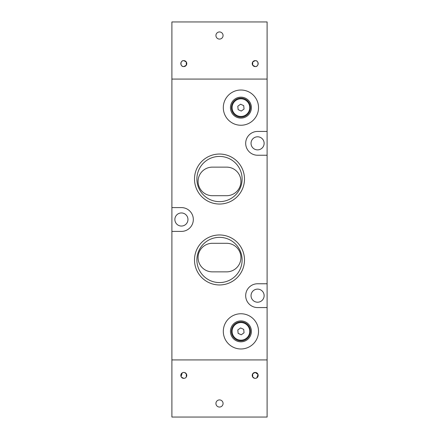 <?xml version="1.0" encoding="UTF-8"?>
<svg xmlns="http://www.w3.org/2000/svg" width="439" height="439" viewBox="0 0 439 439"><rect width="100%" height="100%" fill="white"/><g stroke="black" fill="none" stroke-linecap="round" stroke-linejoin="round"><path stroke-width="0.66" d="M240.923 321.847A9.521 9.521 0 0 1 250.444 331.368A9.521 9.521 0 0 1 240.923 340.884A9.521 9.521 0 0 1 231.402 331.368A9.521 9.521 0 0 1 240.923 321.847M240.923 322.561A8.807 8.807 0 0 1 249.725 331.368A8.807 8.807 0 0 1 240.923 340.17A8.807 8.807 0 0 1 232.116 331.368A8.807 8.807 0 0 1 240.923 322.561M244.051 332.784L243.716 329.365L240.588 327.944L237.795 329.947L238.125 333.366L241.252 334.787L244.051 332.784M240.923 98.117A9.521 9.521 0 0 1 250.444 107.632A9.521 9.521 0 0 1 240.923 117.153A9.521 9.521 0 0 1 231.402 107.632A9.521 9.521 0 0 1 240.923 98.117M240.923 98.83A8.807 8.807 0 0 1 249.725 107.632A8.807 8.807 0 0 1 240.923 116.439A8.807 8.807 0 0 1 232.116 107.632A8.807 8.807 0 0 1 240.923 98.83M244.051 109.053L243.716 105.634L240.588 104.213L237.795 106.216L238.125 109.635L241.252 111.056L244.051 109.053M181.362 377.106L183.798 378.374A2.974 2.974 0 0 1 180.824 375.4A2.974 2.974 0 0 1 183.798 372.42L182.745 372.612M182.234 372.87L181.066 376.58M254.494 378.286L252.584 376.81M256.766 377.93L258.039 374.5L255.202 372.42A2.974 2.974 0 0 1 258.176 375.4A2.974 2.974 0 0 1 255.202 378.374A2.974 2.974 0 0 1 252.227 375.4A2.974 2.974 0 0 1 255.202 372.42L252.705 373.781L252.705 377.013M219.5 399.913A3.572 3.572 0 0 0 215.928 403.485A3.572 3.572 0 0 0 219.5 407.052A3.572 3.572 0 0 0 223.072 403.485A3.572 3.572 0 0 0 219.5 399.913M255.202 378.374L256.255 378.182M185.966 377.436L186.388 376.865M186.388 373.929L184.506 372.508M186.295 373.781L186.295 377.013M267.104 307.563L267.104 283.764L257.583 283.764A11.902 11.902 0 0 0 245.681 295.666A11.902 11.902 0 0 0 257.583 307.563L267.104 307.563L267.104 359.925L171.896 359.925L171.896 417.05L267.104 417.05L267.104 359.925L171.896 359.925L171.896 231.402L181.417 231.402A11.902 11.902 0 0 0 193.319 219.5A11.902 11.902 0 0 0 181.417 207.598L171.896 207.598L171.896 79.075L267.104 79.075L171.896 79.075L171.896 21.95L267.104 21.95L267.104 131.437L257.583 131.437A11.902 11.902 0 0 0 245.681 143.333A11.902 11.902 0 0 0 257.583 155.236L267.104 155.236L267.104 131.437M183.798 372.42A2.974 2.974 0 0 1 186.773 375.4A2.974 2.974 0 0 1 183.798 378.374M255.202 60.626A2.974 2.974 0 0 1 258.176 63.6A2.974 2.974 0 0 1 255.202 66.58C258.972 66.958 258.977 60.247 255.202 60.626L252.705 61.987L252.705 65.219L255.202 66.58A2.974 2.974 0 0 1 252.227 63.6A2.974 2.974 0 0 1 255.202 60.626M186.295 61.987L183.798 60.626A2.974 2.974 0 0 1 186.773 63.6A2.974 2.974 0 0 1 183.798 66.58L186.295 65.219L186.295 61.987M219.5 39.087A3.572 3.572 0 0 0 223.072 35.515A3.572 3.572 0 0 0 219.5 31.948A3.572 3.572 0 0 0 215.928 35.515A3.572 3.572 0 0 0 219.5 39.087M183.798 60.626C180.028 60.247 180.023 66.958 183.798 66.58A2.974 2.974 0 0 1 180.824 63.6A2.974 2.974 0 0 1 183.798 60.626M257.583 289.12A6.547 6.547 0 0 0 251.037 295.666A6.547 6.547 0 0 0 257.583 302.208A6.547 6.547 0 0 0 264.13 295.666A6.547 6.547 0 0 0 257.583 289.12M181.417 212.953A6.547 6.547 0 0 0 174.87 219.5A6.547 6.547 0 0 0 181.417 226.047A6.547 6.547 0 0 0 187.963 219.5A6.547 6.547 0 0 0 181.417 212.953M257.583 136.792A6.547 6.547 0 0 0 251.037 143.333A6.547 6.547 0 0 0 257.583 149.88A6.547 6.547 0 0 0 264.13 143.333A6.547 6.547 0 0 0 257.583 136.792M240.923 313.753A17.615 17.615 0 0 0 223.308 331.368A17.615 17.615 0 0 0 240.923 348.978A17.615 17.615 0 0 0 258.533 331.368A17.615 17.615 0 0 0 240.923 313.753M240.923 341.838A10.47 10.47 0 0 1 230.448 331.368A10.47 10.47 0 0 1 240.923 320.893A10.47 10.47 0 0 1 251.393 331.368A10.47 10.47 0 0 1 240.923 341.838M240.923 90.022A17.615 17.615 0 0 0 223.308 107.632A17.615 17.615 0 0 0 240.923 125.247A17.615 17.615 0 0 0 258.533 107.632A17.615 17.615 0 0 0 240.923 90.022M240.923 118.107A10.47 10.47 0 0 1 230.448 107.632A10.47 10.47 0 0 1 240.923 97.162A10.47 10.47 0 0 1 251.393 107.632A10.47 10.47 0 0 1 240.923 118.107M219.5 156.427A22.608 22.608 0 0 0 196.891 179.041A22.608 22.608 0 0 0 219.5 201.649A22.608 22.608 0 0 0 242.108 179.041A22.608 22.608 0 0 0 219.5 156.427M219.5 154.04A24.996 24.996 0 0 0 194.504 179.041A24.996 24.996 0 0 0 219.5 204.036A24.996 24.996 0 0 0 244.496 179.041A24.996 24.996 0 0 0 219.5 154.04M219.5 237.351A22.608 22.608 0 0 0 196.891 259.959A22.608 22.608 0 0 0 219.5 282.573A22.608 22.608 0 0 0 242.108 259.959A22.608 22.608 0 0 0 219.5 237.351M219.5 234.964A24.996 24.996 0 0 0 194.504 259.959A24.996 24.996 0 0 0 219.5 284.96A24.996 24.996 0 0 0 244.496 259.959A24.996 24.996 0 0 0 219.5 234.964M267.104 283.764L267.104 155.236M171.896 207.598L171.896 231.402M226.639 243.299A14.278 14.278 0 0 1 240.923 257.583A14.278 14.278 0 0 1 226.639 271.862L212.361 271.862A14.278 14.278 0 0 1 198.077 257.583A14.278 14.278 0 0 1 212.361 243.299L226.639 243.299M212.361 195.701L226.639 195.701A14.278 14.278 0 0 0 240.923 181.417A14.278 14.278 0 0 0 226.639 167.138L212.361 167.138A14.278 14.278 0 0 0 198.077 181.417A14.278 14.278 0 0 0 212.361 195.701"/></g></svg>
